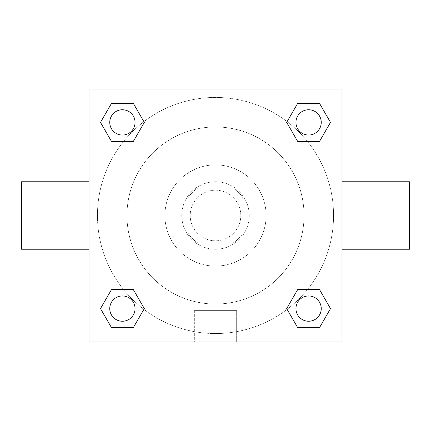 <?xml version="1.0" encoding="UTF-8"?>
<svg xmlns="http://www.w3.org/2000/svg" width="431" height="431" viewBox="0 0 431 431"><rect width="100%" height="100%" fill="white"/><g stroke="black" fill="none" stroke-linecap="round" stroke-linejoin="round"><path stroke-width="0.32" stroke-dasharray="2.15 1.62" d="M240.8 215.5A25.3 25.3 0 0 0 202.85 193.589A25.3 25.3 0 0 0 202.85 237.411A25.3 25.3 0 0 0 240.8 215.5A25.3 25.3 0 0 0 202.85 193.589A25.3 25.3 0 0 0 202.85 237.411A25.3 25.3 0 0 0 240.8 215.5M233.246 242.906L197.754 242.906A32.654 32.654 0 0 1 188.094 233.246L188.094 197.754A32.654 32.654 0 0 1 197.754 188.094L233.246 188.094A32.654 32.654 0 0 1 242.906 197.754L242.906 233.246A32.654 32.654 0 0 1 233.246 242.906L197.754 242.906A32.654 32.654 0 0 1 188.094 233.246L188.094 197.754A32.654 32.654 0 0 1 197.754 188.094L233.246 188.094A32.654 32.654 0 0 1 242.906 197.754L242.906 233.246A32.654 32.654 0 0 1 233.246 242.906M215.5 181.769A33.731 33.731 0 0 1 244.711 232.363A33.731 33.731 0 0 1 186.289 232.363A33.731 33.731 0 0 1 215.5 181.769A33.731 33.731 0 0 0 181.769 215.5A33.731 33.731 0 0 0 215.5 249.231A33.731 33.731 0 0 0 249.231 215.5A33.731 33.731 0 0 0 215.5 181.769M215.5 164.906A50.594 50.594 0 0 1 259.317 240.8A50.594 50.594 0 0 1 171.683 240.8A50.594 50.594 0 0 1 215.5 164.906A50.594 50.594 0 0 1 259.317 240.8A50.594 50.594 0 0 1 171.683 240.8A50.594 50.594 0 0 1 215.5 164.906M215.5 126.956A88.544 88.544 0 0 1 292.18 259.769A88.544 88.544 0 0 1 138.82 259.769A88.544 88.544 0 0 1 215.5 126.956A88.544 88.544 0 0 0 126.956 215.5A88.544 88.544 0 0 0 215.5 304.044A88.544 88.544 0 0 0 304.044 215.5A88.544 88.544 0 0 0 215.5 126.956M123.611 141.379L111.451 141.379L123.611 141.379L111.451 141.379L100.493 122.404L111.451 103.429L133.357 103.429L144.315 122.404L133.357 141.379M133.357 289.621L144.315 308.596L133.357 289.621L144.315 308.596L133.357 289.621L144.315 308.596L133.357 327.571L111.451 327.571L100.493 308.596L111.451 289.621L123.611 289.621M89.012 341.988L89.012 89.012L341.988 89.012L341.988 341.988L89.012 341.988L89.012 89.012L341.988 89.012L341.988 341.988L89.012 341.988L89.012 89.012L341.988 89.012L341.988 341.988L89.012 341.988M297.643 141.379L286.685 122.404L297.643 141.379L286.685 122.404L297.643 141.379L286.685 122.404L297.643 103.429L319.549 103.429L330.507 122.404L319.549 141.379L307.389 141.379M307.389 289.621L319.549 289.621L307.389 289.621L319.549 289.621L330.507 308.596L319.549 327.571L297.643 327.571L286.685 308.596L297.643 289.621M230.256 89.012L200.744 89.018L230.256 89.012M333.556 215.5A118.056 118.056 0 0 0 156.469 113.261A118.056 118.056 0 0 0 156.469 317.739A118.056 118.056 0 0 0 333.556 215.5A118.056 118.056 0 0 0 156.469 113.261A118.056 118.056 0 0 0 156.469 317.739A118.056 118.056 0 0 0 333.556 215.5M135.054 308.596A12.65 12.65 0 0 0 116.079 297.643A12.65 12.65 0 0 0 116.079 319.549A12.65 12.65 0 0 0 135.054 308.596A12.65 12.65 0 0 0 116.079 297.643A12.65 12.65 0 0 0 116.079 319.549A12.65 12.65 0 0 0 135.054 308.596A12.65 12.65 0 0 0 116.079 297.643A12.65 12.65 0 0 0 116.079 319.549A12.65 12.65 0 0 0 135.054 308.596A12.65 12.65 0 0 0 116.079 297.643A12.65 12.65 0 0 0 116.079 319.549A12.65 12.65 0 0 0 135.054 308.596A12.65 12.65 0 0 0 116.079 297.643A12.65 12.65 0 0 0 116.079 319.549A12.65 12.65 0 0 0 135.054 308.596M135.054 122.404A12.65 12.65 0 0 0 116.079 111.451A12.65 12.65 0 0 0 116.079 133.357A12.65 12.65 0 0 0 135.054 122.404A12.65 12.65 0 0 0 116.079 111.451A12.65 12.65 0 0 0 116.079 133.357A12.65 12.65 0 0 0 135.054 122.404A12.65 12.65 0 0 0 116.079 111.451A12.65 12.65 0 0 0 116.079 133.357A12.65 12.65 0 0 0 135.054 122.404A12.65 12.65 0 0 0 116.079 111.451A12.65 12.65 0 0 0 116.079 133.357A12.65 12.65 0 0 0 135.054 122.404A12.65 12.65 0 0 0 116.079 111.451A12.65 12.65 0 0 0 116.079 133.357A12.65 12.65 0 0 0 135.054 122.404M321.246 122.404A12.65 12.65 0 0 0 302.271 111.451A12.65 12.65 0 0 0 302.271 133.357A12.65 12.65 0 0 0 321.246 122.404A12.65 12.65 0 0 0 302.271 111.451A12.65 12.65 0 0 0 302.271 133.357A12.65 12.65 0 0 0 321.246 122.404A12.65 12.65 0 0 0 302.271 111.451A12.65 12.65 0 0 0 302.271 133.357A12.65 12.65 0 0 0 321.246 122.404A12.65 12.65 0 0 0 302.271 111.451A12.65 12.65 0 0 0 302.271 133.357A12.65 12.65 0 0 0 321.246 122.404A12.65 12.65 0 0 0 302.271 111.451A12.65 12.65 0 0 0 302.271 133.357A12.65 12.65 0 0 0 321.246 122.404M295.946 308.596A12.65 12.65 0 0 1 314.921 297.643A12.65 12.65 0 0 1 314.921 319.549A12.65 12.65 0 0 1 295.946 308.596A12.65 12.65 0 0 1 314.921 297.643A12.65 12.65 0 0 1 314.921 319.549A12.65 12.65 0 0 1 295.946 308.596M236.651 341.988L194.349 341.988L236.651 341.988L194.349 341.988L236.651 341.988L236.651 310.622L194.349 310.622L236.651 310.622L194.349 310.622L236.651 310.622L236.651 341.988M89.012 215.5L89.012 181.769L89.012 215.5M341.988 215.5L341.988 181.769L341.988 215.5M409.45 181.769L409.45 249.231M21.55 249.231L21.55 181.769M111.451 327.571L100.493 308.596L111.451 289.621L100.493 308.596L111.451 289.621L100.493 308.596L111.451 327.571L100.493 308.596L111.451 327.571L133.357 327.571L111.451 327.571M144.315 308.596L133.357 327.571L144.315 308.596M286.685 122.404L297.643 103.429L319.549 103.429L330.507 122.404L319.549 141.379L330.507 122.404L319.549 141.379L330.507 122.404L319.549 103.429L330.507 122.404L319.549 103.429L297.643 103.429L286.685 122.404M111.451 141.379L100.493 122.404L111.451 103.429L133.357 103.429L144.315 122.404L133.357 103.429L144.315 122.404L133.357 103.429L111.451 103.429L100.493 122.404L111.451 103.429L100.493 122.404L111.451 141.379M297.643 327.571L286.685 308.596L297.643 327.571L286.685 308.596L297.643 327.571L319.549 327.571L297.643 327.571M319.549 289.621L330.507 308.596L319.549 327.571L330.507 308.596L319.549 327.571L330.507 308.596L319.549 289.621M341.982 215.5L341.982 200.744L341.982 215.5M89.018 215.5L89.018 200.744L89.018 215.5M321.246 308.596A12.65 12.65 0 0 0 302.271 297.643A12.65 12.65 0 0 0 302.271 319.549A12.65 12.65 0 0 0 321.246 308.596A12.65 12.65 0 0 0 302.271 297.643A12.65 12.65 0 0 0 302.271 319.549A12.65 12.65 0 0 0 321.246 308.596A12.65 12.65 0 0 0 302.271 297.643A12.65 12.65 0 0 0 302.271 319.549A12.65 12.65 0 0 0 321.246 308.596M194.349 310.622L194.349 341.988L194.349 310.622"/><path stroke-width="0.65" d="M133.357 141.379L111.451 141.379L100.493 122.404L111.451 103.429L133.357 103.429L144.315 122.404L133.357 141.379L111.451 141.379L123.611 141.379M123.611 289.621L133.357 289.621L144.315 308.596L133.357 327.571L111.451 327.571L100.493 308.596L111.451 289.621L133.357 289.621M307.389 141.379L297.643 141.379L286.685 122.404L297.643 103.429L319.549 103.429L330.507 122.404L319.549 141.379L297.643 141.379M297.643 289.621L319.549 289.621L330.507 308.596L319.549 327.571L297.643 327.571L286.685 308.596L297.643 289.621L319.549 289.621L307.389 289.621M341.988 249.231L409.45 249.231L409.45 181.769L341.988 181.769M89.012 181.769L21.55 181.769L21.55 249.231L89.012 249.231M89.012 89.012L341.988 89.012L341.988 341.988L89.012 341.988L89.012 89.012M319.549 327.571L297.643 327.571L319.549 327.571M321.246 308.596A12.65 12.65 0 0 0 302.271 297.643A12.65 12.65 0 0 0 302.271 319.549A12.65 12.65 0 0 0 321.246 308.596M133.357 327.571L111.451 327.571L133.357 327.571M135.054 308.596A12.65 12.65 0 0 0 116.079 297.643A12.65 12.65 0 0 0 116.079 319.549A12.65 12.65 0 0 0 135.054 308.596M297.643 103.429L319.549 103.429L297.643 103.429M321.246 122.404A12.65 12.65 0 0 0 302.271 111.451A12.65 12.65 0 0 0 302.271 133.357A12.65 12.65 0 0 0 321.246 122.404M111.451 103.429L133.357 103.429L111.451 103.429M135.054 122.404A12.65 12.65 0 0 0 116.079 111.451A12.65 12.65 0 0 0 116.079 133.357A12.65 12.65 0 0 0 135.054 122.404"/></g></svg>
